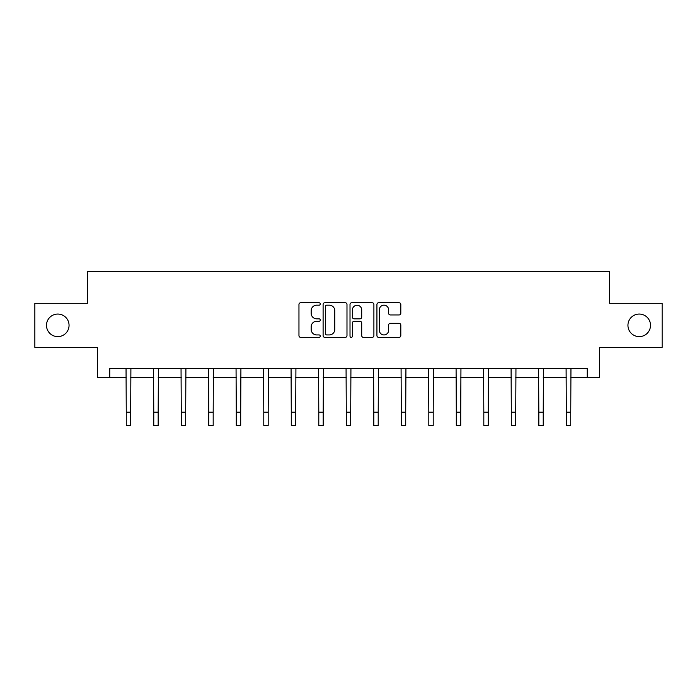 <?xml version="1.0" encoding="UTF-8"?>
<svg xmlns="http://www.w3.org/2000/svg" width="697" height="697" viewBox="0 0 697 697"><rect width="100%" height="100%" fill="white"/><g stroke="black" fill="none" stroke-linecap="round" stroke-linejoin="round"><path stroke-width="1.05" d="M320.289 303.962A1.211 1.211 0 0 0 319.078 302.751L300.695 302.751A1.734 1.734 0 0 0 298.961 304.476L298.961 335.632A1.734 1.734 0 0 0 300.695 337.357L319.078 337.357A1.211 1.211 0 0 0 320.289 336.146A1.211 1.211 0 0 0 319.078 334.935L316.699 334.935A5.541 5.541 0 0 1 311.167 329.402L311.167 326.806A5.541 5.541 0 0 1 316.699 321.265L319.078 321.265A1.211 1.211 0 0 0 320.289 320.054A1.211 1.211 0 0 0 319.078 318.843L316.699 318.843A5.541 5.541 0 0 1 311.167 313.302L311.167 310.705A5.541 5.541 0 0 1 316.699 305.173L319.078 305.173A1.211 1.211 0 0 0 320.289 303.962M627.945 325.342A11.283 11.283 0 0 0 639.227 336.625A11.283 11.283 0 0 0 650.51 325.342A11.283 11.283 0 0 0 639.227 314.059A11.283 11.283 0 0 0 627.945 325.342M46.49 325.342A11.283 11.283 0 0 0 57.773 336.625A11.283 11.283 0 0 0 69.055 325.342A11.283 11.283 0 0 0 57.773 314.059A11.283 11.283 0 0 0 46.49 325.342M399.076 314.948A1.734 1.734 0 0 0 400.81 313.214L400.81 304.476A1.734 1.734 0 0 0 399.076 302.751L378.654 302.751A1.734 1.734 0 0 0 376.929 304.476L376.929 335.632A1.734 1.734 0 0 0 378.654 337.357L399.076 337.357A1.734 1.734 0 0 0 400.81 335.632L400.81 325.072A1.734 1.734 0 0 0 399.076 323.338L390.337 323.338A1.734 1.734 0 0 0 388.604 325.072L388.604 330.308A4.626 4.626 0 0 1 383.977 334.935A4.626 4.626 0 0 1 379.351 330.308L379.351 309.799A4.626 4.626 0 0 1 383.977 305.173A4.626 4.626 0 0 1 388.604 309.799L388.604 313.214A1.734 1.734 0 0 0 390.337 314.948L399.076 314.948M109.777 377.356L109.777 368.539L587.222 368.539L587.222 377.356L599.559 377.356L599.559 347.385L662.15 347.385L662.15 303.3L609.614 303.3L609.614 271.569L87.386 271.569L87.386 303.3L34.85 303.3L34.85 347.385L97.441 347.385L97.441 377.356L126.262 377.356M346.984 304.476A1.734 1.734 0 0 0 345.259 302.751L324.837 302.751A1.734 1.734 0 0 0 323.103 304.476L323.103 335.632A1.734 1.734 0 0 0 324.837 337.357L345.259 337.357A1.734 1.734 0 0 0 346.984 335.632L346.984 304.476M351.741 302.751L372.163 302.751A1.734 1.734 0 0 1 373.897 304.476L373.897 335.632A1.734 1.734 0 0 1 372.163 337.357L363.425 337.357A1.734 1.734 0 0 1 361.699 335.632L361.699 322.999A1.734 1.734 0 0 0 359.966 321.265L354.172 321.265A1.734 1.734 0 0 0 352.438 322.999L352.438 336.146A1.211 1.211 0 0 1 351.227 337.357A1.211 1.211 0 0 1 350.016 336.146L350.016 304.476A1.734 1.734 0 0 1 351.741 302.751M130.67 377.356L153.767 377.356M158.175 377.356L181.272 377.356M185.681 377.356L208.778 377.356M213.186 377.356L236.283 377.356M240.692 377.356L263.788 377.356M268.188 377.356L291.285 377.356M295.694 377.356L318.79 377.356M323.199 377.356L346.296 377.356M350.704 377.356L373.801 377.356M378.21 377.356L401.306 377.356M405.715 377.356L428.812 377.356M433.212 377.356L456.308 377.356M460.717 377.356L483.814 377.356M488.222 377.356L511.319 377.356M515.728 377.356L538.825 377.356M543.233 377.356L566.33 377.356M570.738 377.356L587.222 377.356M326.736 305.173A1.211 1.211 0 0 0 325.525 306.384L325.525 333.724A1.211 1.211 0 0 0 326.736 334.935L329.245 334.935A5.541 5.541 0 0 0 334.787 329.402L334.787 310.705A5.541 5.541 0 0 0 329.245 305.173L326.736 305.173M361.699 309.886A4.626 4.626 0 0 0 357.064 305.26A4.626 4.626 0 0 0 352.438 309.886L352.438 317.109A1.734 1.734 0 0 0 354.172 318.843L359.966 318.843A1.734 1.734 0 0 0 361.699 317.109L361.699 309.886M126.044 368.539L126.262 412.206L130.67 412.206L130.897 368.539M126.262 412.206L126.262 425.431L130.67 425.431L130.67 412.206M153.549 368.539L153.767 412.206L158.175 412.206L158.402 368.539M153.767 412.206L153.767 425.431L158.175 425.431L158.175 412.206M181.046 368.539L181.272 412.206L185.681 412.206L185.907 368.539M181.272 412.206L181.272 425.431L185.681 425.431L185.681 412.206M208.551 368.539L208.778 412.206L213.186 412.206L213.404 368.539M208.778 412.206L208.778 425.431L213.186 425.431L213.186 412.206M236.056 368.539L236.283 412.206L240.692 412.206L240.909 368.539M236.283 412.206L236.283 425.431L240.692 425.431L240.692 412.206M263.562 368.539L263.788 412.206L268.188 412.206L268.415 368.539M263.788 412.206L263.788 425.431L268.188 425.431L268.188 412.206M291.067 368.539L291.285 412.206L295.694 412.206L295.92 368.539M291.285 412.206L291.285 425.431L295.694 425.431L295.694 412.206M318.573 368.539L318.79 412.206L323.199 412.206L323.425 368.539M318.79 412.206L318.79 425.431L323.199 425.431L323.199 412.206M346.069 368.539L346.296 412.206L350.704 412.206L350.931 368.539M346.296 412.206L346.296 425.431L350.704 425.431L350.704 412.206M373.575 368.539L373.801 412.206L378.21 412.206L378.427 368.539M373.801 412.206L373.801 425.431L378.21 425.431L378.21 412.206M401.08 368.539L401.306 412.206L405.715 412.206L405.933 368.539M401.306 412.206L401.306 425.431L405.715 425.431L405.715 412.206M428.585 368.539L428.812 412.206L433.212 412.206L433.438 368.539M428.812 412.206L428.812 425.431L433.212 425.431L433.212 412.206M456.091 368.539L456.308 412.206L460.717 412.206L460.944 368.539M456.308 412.206L456.308 425.431L460.717 425.431L460.717 412.206M483.596 368.539L483.814 412.206L488.222 412.206L488.449 368.539M483.814 412.206L483.814 425.431L488.222 425.431L488.222 412.206M511.093 368.539L511.319 412.206L515.728 412.206L515.954 368.539M511.319 412.206L511.319 425.431L515.728 425.431L515.728 412.206M538.598 368.539L538.825 412.206L543.233 412.206L543.451 368.539M538.825 412.206L538.825 425.431L543.233 425.431L543.233 412.206M566.103 368.539L566.33 412.206L570.738 412.206L570.956 368.539M566.33 412.206L566.33 425.431L570.738 425.431L570.738 412.206"/></g></svg>
